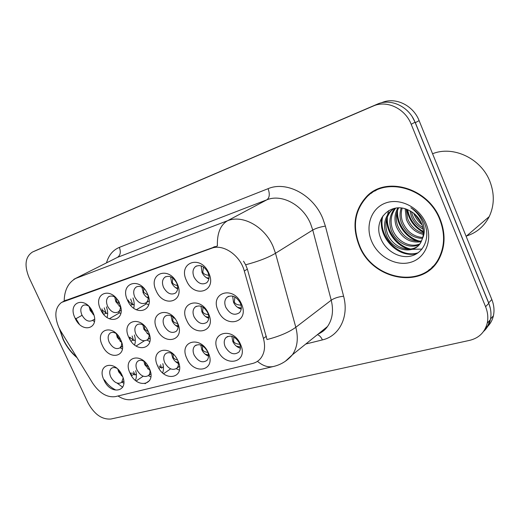<?xml version="1.0" encoding="UTF-8"?>
<svg xmlns="http://www.w3.org/2000/svg" width="520" height="520" viewBox="0 0 520 520"><rect width="100%" height="100%" fill="white"/><g stroke="black" fill="none" stroke-linecap="round" stroke-linejoin="round"><path stroke-width="0.78" d="M208.28 352.775C216.671 370.454 194.058 375.856 186.836 358.391C178.321 341.198 200.655 334.828 208.28 352.775M194.129 355.03C198.12 361.575 202.404 363.356 206.986 360.386C208.832 358.137 209.008 355.179 207.513 351.513C203.593 345.053 199.349 343.213 194.786 345.988C192.803 348.25 192.582 351.26 194.129 355.03M177.905 360.724C186.128 377.878 164.775 382.98 157.671 366.022C149.344 349.329 170.417 343.317 177.905 360.724M173.875 354.79C170.586 352.32 167.765 352.014 165.419 353.86C163.436 356.012 163.222 358.982 164.781 362.759C168.539 368.986 172.575 370.793 176.891 368.186C178.503 366.412 178.854 363.954 177.944 360.809M149.234 368.231C157.287 384.891 137.098 389.714 130.097 373.243C121.953 357.012 141.876 351.332 149.234 368.231M144.385 361.537C141.707 359.97 139.458 359.899 137.638 361.335C135.674 363.382 135.473 366.288 137.04 370.058C140.602 376.006 144.41 377.825 148.48 375.518C149.786 374.218 150.261 372.34 149.91 369.896M122.116 375.329C130.006 391.521 110.89 396.084 104 380.075C96.031 364.293 114.894 358.911 122.116 375.329M116.825 368.284C114.627 367.237 112.794 367.282 111.326 368.426C109.388 370.376 109.206 373.224 110.773 376.968C114.166 382.668 117.78 384.488 121.622 382.434L123.136 378.021M240.506 344.338C249.08 362.583 225.082 368.31 217.744 350.298C209.034 332.579 232.739 325.819 240.506 344.338M225.232 346.847C229.502 353.75 234.065 355.485 238.933 352.066C240.734 349.713 240.897 346.729 239.428 343.109C235.248 336.31 230.731 334.503 225.881 337.688C223.925 340.054 223.704 343.109 225.232 346.847M208.514 313.69C217.074 331.819 194.006 338.156 186.647 320.222C177.957 302.627 200.733 295.269 208.514 313.69M194.083 316.836C197.931 323.271 202.196 325.097 206.882 322.315C209.053 319.943 209.333 316.752 207.733 312.741C203.97 306.404 199.758 304.512 195.097 307.086C192.764 309.459 192.426 312.709 194.083 316.836M177.547 322.946C185.926 340.516 164.171 346.489 156.93 329.101C148.441 312.019 169.91 305.084 177.547 322.946M175.299 319.105C171.711 315.192 168.324 314.243 165.139 316.257C162.832 318.507 162.513 321.685 164.177 325.8C167.804 331.936 171.821 333.781 176.222 331.338C178.386 329.089 178.666 325.956 177.047 321.945M148.337 331.669C156.546 348.719 135.993 354.367 128.869 337.487C120.569 320.892 140.842 314.346 148.337 331.669M144.528 325.981C141.602 323.798 139.035 323.453 136.825 324.948C134.57 327.08 134.27 330.187 135.935 334.269C139.38 340.132 143.175 341.985 147.323 339.82C148.967 338.306 149.5 336.057 148.915 333.067M120.751 339.911C128.785 356.466 109.343 361.81 102.33 345.41C94.211 329.284 113.386 323.089 120.751 339.911M116.246 333.56C113.841 332.131 111.767 332 110.038 333.184C107.835 335.205 107.569 338.234 109.226 342.277C112.515 347.9 116.116 349.746 120.023 347.822L121.459 345.67L121.778 342.628M241.417 303.869C250.166 322.575 225.654 329.31 218.179 310.804C209.287 292.656 233.487 284.837 241.417 303.869M225.817 307.32C229.918 314.113 234.468 315.9 239.473 312.683C241.612 310.187 241.891 306.956 240.311 302.978C236.308 296.303 231.822 294.437 226.85 297.394C224.517 299.891 224.172 303.199 225.817 307.32M177.171 283.66C185.712 301.665 163.54 308.588 156.156 290.739C147.498 273.26 169.377 265.33 177.171 283.66M163.547 287.411C167.018 293.41 170.989 295.308 175.461 293.085C177.989 290.745 178.393 287.378 176.664 282.978C173.264 277.069 169.351 275.125 164.918 277.147C162.227 279.474 161.772 282.893 163.547 287.411M147.407 293.69C155.773 311.155 134.849 317.688 127.588 300.372C119.126 283.4 139.763 275.925 147.407 293.69M144.885 289.49C141.752 286.397 138.808 285.617 136.045 287.151C133.439 289.347 133.016 292.675 134.791 297.128C138.099 302.874 141.856 304.766 146.055 302.796C148.194 300.995 148.759 298.226 147.751 294.489M119.327 303.16C127.517 320.106 107.744 326.281 100.601 309.471C92.326 292.988 111.82 285.916 119.327 303.16M119.32 302.354C116.207 296.901 112.684 294.99 108.758 296.615C106.236 298.695 105.859 301.925 107.627 306.312C110.792 311.831 114.355 313.709 118.313 311.948C119.964 310.674 120.64 308.633 120.341 305.832M92.788 312.104C100.809 328.569 82.095 334.412 75.062 318.084C66.969 302.048 85.416 295.367 92.788 312.104M88.588 306.072C86.437 304.785 84.552 304.616 82.927 305.572C80.502 307.548 80.171 310.694 81.919 314.997C84.962 320.314 88.355 322.173 92.085 320.593L94.575 319.183M208.767 273.007C217.497 291.596 193.953 298.948 186.453 280.527C177.587 262.502 200.824 254.078 208.767 273.007M194.038 277.108C197.704 283.4 201.916 285.285 206.687 282.757C209.261 280.28 209.683 276.829 207.961 272.402C204.393 266.221 200.239 264.271 195.514 266.565C192.751 269.029 192.257 272.545 194.038 277.108M121.973 382.2L123.799 383.234M135.401 380.309C136.63 377.637 136.727 374.419 135.694 370.675M148.369 375.622L150.833 376.89M162.637 372.847C163.683 370.207 163.748 367.146 162.825 363.656M176.267 368.706L179.374 370.136M120.166 347.731L122.376 349.005M134.602 344.935C135.623 342.037 135.544 338.722 134.381 334.978M146.972 340.087L149.812 341.575M92.528 320.339L94.452 321.568M107.094 317.46C108.043 314.32 107.816 310.784 106.424 306.852M118.261 311.981L120.822 313.502M133.725 308.159C134.531 305.065 134.284 301.659 132.99 297.94M145.464 303.173L148.681 304.922M208.526 356.142C205.589 355.043 203.346 352.898 201.806 349.7L200.805 345M178.438 363.545C175.877 362.356 173.914 360.341 172.542 357.494L171.529 353.321M157.814 365.957L157.814 366.334M149.988 370.481L144.872 364.858L143.877 361.238M130.988 372.834L130.839 374.693M122.72 376.772L118.664 371.839L117.787 369.174M240.409 348.231C237.061 347.276 234.52 345.013 232.785 341.445L231.836 336.238M208.722 318.286C205.744 317.226 203.469 315.075 201.91 311.818L200.947 306.202M178.094 326.924C175.487 325.774 173.492 323.745 172.094 320.827L171.067 315.783M149.156 335.036L143.93 329.349L142.876 324.883M129.714 337.097L129.773 339.235M121.778 342.641L117.273 337.409L116.233 333.554M241.215 309.056C237.828 308.146 235.261 305.877 233.513 302.257L232.648 296.088M177.665 288.873C175.045 287.749 173.03 285.708 171.626 282.757L170.651 276.803M148.239 298.226L145.6 296.322L143.481 293.553L141.895 287.17M128.303 300.053L128.583 302.289M120.426 307.014L115.837 301.717L114.745 297.024M101.992 308.847L102.239 312.397M93.919 315.139L90.168 310.44L89.102 306.605M208.858 278.902C205.862 277.875 203.587 275.717 202.014 272.428L201.162 265.856M60.807 331.208L58.89 327.652C54.1 316.024 54.99 307.613 61.548 302.425L211.588 248.281C223.113 243.581 240.227 255.281 244.309 271.024L263.445 338.423C265.512 346.313 264.667 352.859 260.91 358.053C258.745 360.834 255.944 362.648 252.512 363.493L115.382 396.617C107.049 397.709 99.476 393.211 92.651 383.123L60.807 331.208M59.377 328.653L63.07 339.404C66.567 346.723 71.227 352.82 77.058 357.701M359.021 245.245C372.216 280.943 425.256 290.492 440.05 256.861C445.328 245.258 445.387 232.772 440.232 219.408C428.37 187.817 385.95 175.721 366.704 196.43C354.348 209.944 351.787 226.213 359.021 245.245M428.591 270.192L432.257 267.728M367.458 195.962L368.394 194.896M64.493 300.885L217.406 245.953C216.977 233.428 220.35 225.024 227.533 220.747C242.651 214.403 264.908 226.714 273.175 246.708L275.496 253.273L295.808 327.288C298.571 338.163 297.433 347.328 292.409 354.783L285.428 361.212M483.541 331.461C487.006 328.334 489.281 324.415 490.38 319.703C491.53 314.379 490.997 308.919 488.774 303.336L415.038 122.22C409.006 106.516 390.669 97.981 377.273 104.176L37.2 249.919M243.529 261.203L245.642 264.784L247.37 269.12L267.02 339.553C279.454 336.317 289.048 332.228 295.808 327.288L331.227 300.196L312.754 230.035L310.615 223.821C302.945 204.945 281.625 193.57 266.844 199.823L117.448 257.368L74.991 278.714M411.197 124.273C405.106 108.453 386.653 99.834 373.204 106.06L32.487 252.031C25.279 256.796 24.128 265.291 29.042 277.531L88.03 402.876C94.289 414.317 101.927 419.699 110.942 419.016L469.723 340.34C478.985 338.046 484.816 332.325 487.221 323.18C488.371 317.831 487.825 312.338 485.582 306.716L411.197 124.273L415.038 122.22M374.562 190.651L371.131 193.388M486.59 327.502C490.029 324.389 492.297 320.489 493.396 315.815C494.553 310.512 494.026 305.084 491.822 299.526L419.113 120.634C413.134 105.047 394.901 96.59 381.557 102.752L381.413 102.817M490.393 308.627L488.676 302.855L415.324 122.668L412.347 116.955M484.543 329.94L487.942 325.383L490.094 320.014M206.147 277.55L208.962 278.207M203.476 266.988L202.787 272.175C203.671 274.066 205.692 275.093 208.845 275.262M237.51 307.307L241.319 308.081M234.91 296.972L234.312 302.022C235.306 304.064 237.53 305.091 240.994 305.103M233.805 336.999L233.565 341.231C234.481 343.168 236.581 344.162 239.857 344.214M240.416 347.022L236.34 346.132M175.396 287.573L177.723 288.223M172.731 277.999L172.354 282.516C173.121 284.173 174.831 285.149 177.483 285.447M146.393 297.037L148.258 297.642M143.754 288.411L143.631 292.279L147.907 295.022M119.002 305.981L120.406 306.501M130.676 305.253L132.281 304.401M130.637 299L132.853 304.889L134.186 304.122M132.359 304.473L128.512 301.23M116.35 298.422L116.487 301.502L119.672 303.947M93.08 314.45L93.808 314.769M103.734 314.373L106.112 313.125M104.234 307.834C105.482 311.714 106.288 313.619 106.645 313.547L107.666 313.027M106.099 313.092L102.206 309.901M90.454 308.217L90.785 310.239L92.833 312.208M202.572 345.839L202.54 349.492C203.32 351.182 205.088 352.137 207.857 352.359M208.481 355.01L205.069 354.107M173.114 354.211L173.238 357.299L173.764 358.137L175.487 359.411L177.554 359.983M178.341 362.512L175.558 361.647M145.249 362.382L145.535 364.676L148.649 367.055M149.78 369.544L147.654 368.771M163.41 366.788L161.544 368.128L160.531 364.709M158.892 368.316L160.7 367.244M118.97 370.435L119.288 371.663L121.173 373.529M131.17 373.094L131.463 375.739M122.434 376.051L121.238 375.525M136.344 374.049L134.992 375.031L133.582 371.644M131.677 375.622L134.037 374.244M205.569 316.563L208.774 317.363M202.982 307.177L202.664 311.591C203.495 313.385 205.406 314.373 208.383 314.561M175.455 325.299L178.087 326.072M172.894 316.817L172.809 320.619C173.537 322.179 175.136 323.122 177.613 323.433M147.017 333.554L149.11 334.269M144.501 325.956L144.606 329.147L148.369 331.734M120.127 341.374L121.556 341.939M131.014 341.14L133.172 339.937M132.151 335.991C133.081 339.274 133.679 340.808 133.939 340.581L135.291 339.703M133.477 340.197L129.727 337.207M117.611 335.004L117.916 337.22L120.517 339.424M59.826 329.511L63.297 339.332C66.645 346.353 71.097 352.255 76.648 357.032M378.56 188.767L374.79 191.094M439.784 219.55C428.038 188.26 386.003 176.306 366.971 196.859C354.783 210.23 352.268 226.317 359.411 245.122C372.469 280.43 424.899 289.894 439.575 256.685C444.828 245.186 444.893 232.804 439.784 219.55M466.531 235.995C476.691 232.745 484.25 226.285 489.223 216.619C494.377 205.621 494.624 193.947 489.983 181.61C481.293 158.49 453.115 145.308 432.575 153.758M423.111 229.151C417.476 226.323 413.517 221.93 411.242 215.982L410.013 210.834M422.799 227.494C417.885 224.542 414.427 220.422 412.445 215.118L411.476 211.672M423.274 234.37C415.402 232.583 409.773 227.617 406.387 219.472L405.171 208.832M423.345 233.214C415.974 231.114 410.728 226.239 407.609 218.595L406.276 209.19M422.487 238.42C412.834 238.108 405.821 232.98 401.44 223.028C399.64 218.075 399.562 213.077 401.219 208.026M422.747 237.484C413.51 236.769 406.822 231.654 402.688 222.131C401.018 217.575 400.835 212.914 402.149 208.15M421.187 241.748C410.066 243.334 401.798 238.303 396.39 226.655C394.095 220.058 394.576 213.805 397.839 207.909M421.571 240.975C410.774 242.047 402.805 236.971 397.663 225.745C395.486 219.57 395.804 213.623 398.632 207.889M419.354 244.511C409.519 249.652 395.441 242.392 391.241 230.36C388.557 222.112 389.707 214.87 394.706 208.637L395.096 208.214M419.861 243.867C410.066 248.358 396.624 241.092 392.541 229.424C389.909 221.416 390.962 214.311 395.7 208.117M422.519 238.303C423.891 233.532 423.572 228.631 421.564 223.594C418.853 217.36 414.479 212.856 408.454 210.087C390.644 201.208 373.282 219.687 380.341 237.256C384.826 250.588 399.457 259.123 411.365 255.944C423.345 252.922 429.878 238.856 425.328 225.375L424.723 223.789C421.798 216.925 417.176 211.575 410.865 207.747C416.832 211.984 420.907 217.295 423.104 223.685C424.827 229.158 424.632 234.033 422.519 238.303L420.856 242.353C413.959 255.639 391.281 250.62 385.99 234.136C383.272 225.803 384.423 218.504 389.447 212.225L394.03 208.436M417.664 246.259C407.992 253.474 391.84 246.357 387.316 233.181C384.605 224.874 385.756 217.588 390.774 211.322L393.653 208.663M371.618 241.234C378.021 256.744 395.96 266.656 410.599 262.327C425.334 258.239 432.998 240.181 426.179 223.88C419.582 207.5 400.335 197.717 385.899 202.917C371.358 207.883 365.001 225.803 371.618 241.234M431.886 267.384L435.253 264.466M418.184 252.733C399.802 259.175 377.234 236.581 382.831 215.989M421.993 249.067L412.191 249.347M410.495 248.995C397.241 245.967 385.996 230.964 387.413 216.775M387.647 214.636L388.557 210.659M419.874 241.215C407.095 238.141 396.403 223.873 397.566 210.236M423.345 231.569C414.668 226.544 409.448 219.271 407.68 209.736M421.473 223.379L414.837 214.175M417.385 253.292C399.315 259.435 377.163 237.66 381.979 217.302M408.544 249.125C396.266 245.577 386.185 231.978 386.692 218.836M417.853 241.28C406.113 237.692 396.643 224.881 396.897 212.368M423.358 232.323C414.115 227.214 408.649 219.589 406.972 209.45M422.038 224.842C418.243 221.514 415.441 217.627 413.628 213.174M211.588 248.281L214.481 246.662M244.309 271.024L247.37 269.12M263.445 338.423L266.364 336.251M63.297 301.6L66.32 300.021M106.522 262.808C108.674 255.222 112.944 250.088 119.347 247.397L268.067 188.689C270.01 194.006 269.601 197.717 266.844 199.823L227.533 220.747L75.836 278.369C68.282 282.568 64.402 290.127 64.181 301.048M268.067 188.689C286.429 180.707 313.203 194.74 322.738 218.355L325.39 226.115L343.603 296.225C349.219 316.81 339.274 336.154 322.406 339.911L305.767 344.026M257.452 361.329C263.042 366.041 268.534 367.725 273.917 366.385C281.255 364.553 287.423 360.685 292.409 354.783L327.502 326.521C332.488 319.293 333.729 310.518 331.227 300.196C334.386 298.103 338.507 296.784 343.603 296.225M273.072 366.581L133.751 399.23C128.492 400.537 123.24 399.457 118.001 395.98M245.642 264.784C258.388 261.404 268.339 257.569 275.496 253.273L312.754 230.035C316.05 228.215 320.262 226.909 325.39 226.115M73.84 279.298L117.448 257.368C120.432 255.32 121.062 251.992 119.347 247.397M122.694 387.244L117.124 383.11M79.242 324.07L75.946 318.702L75.491 318.949M82.069 315.308L75.946 318.702L75.732 318.351M373.204 106.06L377.273 104.176M32.688 251.947L37.492 249.782M485.582 306.716L488.774 303.336M318.078 334.113C321.874 332.456 325.013 329.927 327.502 326.521C325.202 329.856 322.186 332.28 318.454 333.808M317.363 334.692C319.404 335.27 321.081 337.012 322.406 339.911M145.028 383.734L149.617 380.575M322.478 330.57L323.031 331.227M419.113 120.634L415.324 122.668M491.822 299.526L488.676 302.855M201.994 272.376L202.787 272.175M233.487 302.192L234.312 302.022M233.565 341.231L232.752 341.367M171.6 282.704L172.354 282.516M142.922 292.454L143.631 292.279M115.81 301.672L116.487 301.502M90.142 310.394L90.785 310.239M102.869 311.896L103.272 313.814M202.54 349.492L201.767 349.622M173.238 357.299L172.51 357.416M145.535 364.676L144.84 364.787M119.288 371.663L118.632 371.768M201.877 311.747L202.664 311.591M172.061 320.762L172.809 320.619M143.897 329.284L144.606 329.147M117.241 337.344L117.916 337.22M130.006 338.793L130.254 340.028M143.202 376.207L136.188 380.952M170.638 368.843L163.631 373.692M144.287 340.853L136.103 346.021M119.587 312.845L109.317 318.76M146.484 303.829L136.331 309.764M179.491 366.373L176.891 368.186M150.839 373.913L148.48 375.518M123.747 381.024L121.622 382.434M150.026 338.111L147.323 339.82M122.453 346.307L120.023 347.822M149.162 300.989L146.055 302.796M121.102 310.349L118.313 311.948M62.562 301.899L65.566 300.326M196.606 265.935L195.514 266.565M83.401 305.318L82.927 305.572M109.33 296.296L108.758 296.615M136.747 286.761L136.045 287.151M165.782 276.659L164.918 277.147M228.494 296.329L226.85 297.394M110.753 332.755L110.038 333.184M137.696 324.428L136.825 324.948M166.198 315.608L165.139 316.257M196.411 306.261L195.097 307.086M227.636 336.459L225.881 337.688M112.132 367.913L111.326 368.426M138.606 360.704L137.638 361.335M166.589 353.087L165.419 353.86M196.209 345.02L194.786 345.988M104.474 379.853C107.27 384.26 111.007 387.621 115.681 389.948M32.487 252.031L37.297 249.873M487.221 323.18L490.38 319.703M369.161 194.896L366.704 196.43M493.396 315.815L490.536 318.962M161.369 367.803L159.126 366.035M161.544 368.121L163.391 366.594M134.563 374.673L132.379 373.009M135.031 375.011L136.338 373.971M395.415 208.162L394.713 208.637M390.774 211.322L389.447 212.225M489.223 216.619L466.135 236.333M440.492 255.911L439.575 256.685"/></g></svg>
